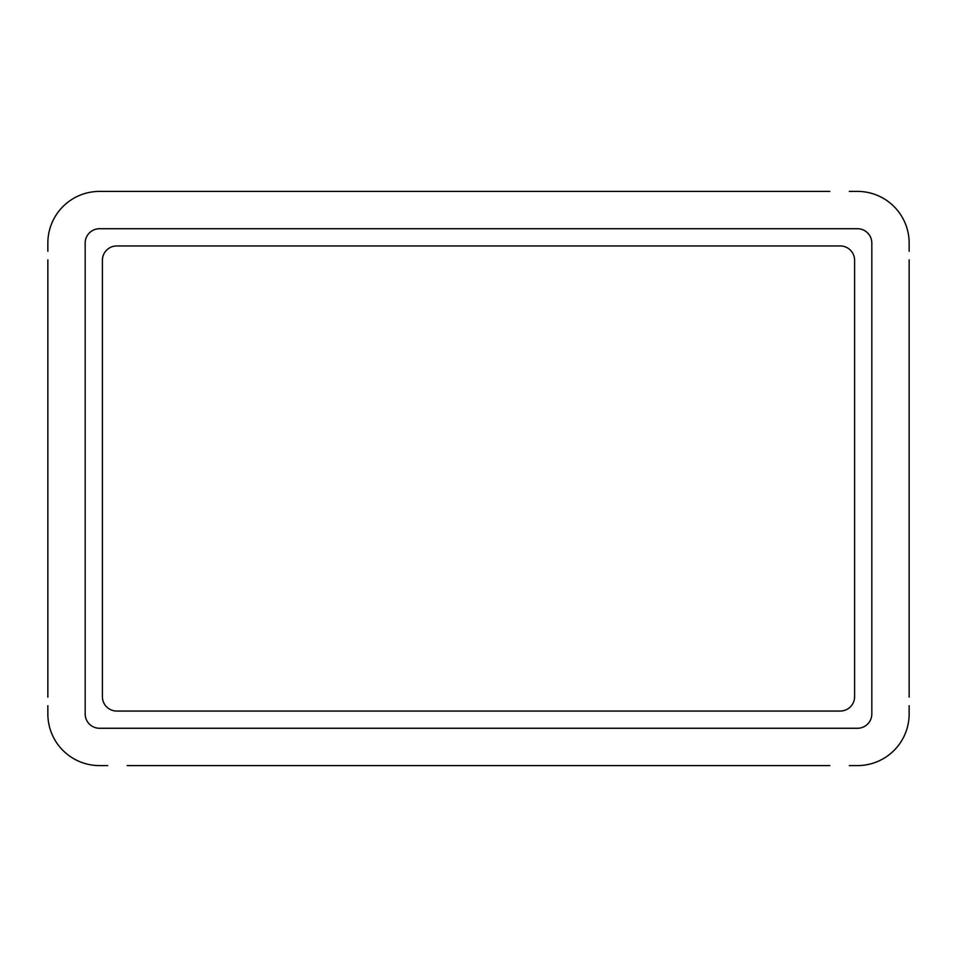 <?xml version="1.0" encoding="UTF-8"?>
<svg xmlns="http://www.w3.org/2000/svg" width="957" height="957" viewBox="0 0 957 957"><rect width="100%" height="100%" fill="white"/><g stroke="black" fill="none" stroke-linecap="round" stroke-linejoin="round"><path stroke-width="1.44" d="M829.827 191.4L107.71 191.4M849.29 191.4L857.472 191.4A51.678 51.678 0 0 1 909.15 243.078L909.15 251.26M47.85 251.26L47.85 243.078A51.678 51.678 0 0 1 99.528 191.4L127.173 191.4M127.173 765.6L829.827 765.6M107.71 765.6L99.528 765.6A51.678 51.678 0 0 1 47.85 713.922L47.85 705.74M909.15 705.74L909.15 713.922A51.678 51.678 0 0 1 857.472 765.6L849.29 765.6M909.15 259.873L909.15 697.127M47.85 697.127L47.85 259.873M116.754 245.949A14.355 14.355 0 0 0 102.399 260.304L102.399 696.696A14.355 14.355 0 0 0 116.754 711.051L840.246 711.051A14.355 14.355 0 0 0 854.601 696.696L854.601 260.304A14.355 14.355 0 0 0 840.246 245.949L116.754 245.949M871.827 243.078A14.355 14.355 0 0 0 857.472 228.723L99.528 228.723A14.355 14.355 0 0 0 85.173 243.078L85.173 713.922A14.355 14.355 0 0 0 99.528 728.277L857.472 728.277A14.355 14.355 0 0 0 871.827 713.922L871.827 243.078"/></g></svg>

